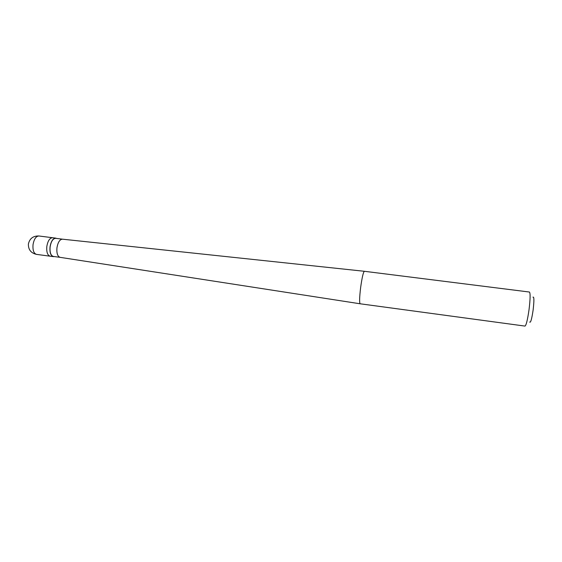 <?xml version="1.0" encoding="UTF-8"?>
<svg xmlns="http://www.w3.org/2000/svg" width="562" height="562" viewBox="0 0 562 562"><rect width="100%" height="100%" fill="white"/><g stroke="black" fill="none" stroke-linecap="round" stroke-linejoin="round"><path stroke-width="0.84" d="M38.911 235.984C33.165 235.815 29.66 238.499 28.388 244.034C28.269 249.647 30.973 253.097 36.509 254.382C33.783 253.483 32.624 250.252 33.032 244.674C34.036 239.068 35.996 236.173 38.911 235.984L52.561 237.726C49.73 237.93 47.819 240.845 46.815 246.472C46.4 252.071 47.51 255.317 50.151 256.202C47.51 255.317 46.4 252.071 46.815 246.472C47.819 240.845 49.73 237.93 52.561 237.726L55.729 238.133C52.919 238.337 51.016 241.253 50.018 246.887C49.589 252.493 50.692 255.738 53.313 256.623L54.233 256.56M56.6 238.428L55.729 238.133M62.41 239.173L55.708 238.316C52.954 238.513 51.086 241.379 50.109 246.901C49.695 252.394 50.77 255.57 53.341 256.441L60.043 257.333C57.556 256.405 56.53 253.23 56.952 247.793C57.907 242.327 59.727 239.454 62.41 239.173L364.366 271.284C363.277 272.177 362.033 277.579 360.642 287.505C359.483 297.27 359.308 302.693 360.13 303.782L524.985 326.086C526.229 325.3 527.585 319.764 529.06 309.486C530.317 298.991 530.437 293.167 529.432 292.036L364.366 271.284M532.959 297.158C534.139 296.406 534.195 300.677 533.134 309.971C531.778 319.068 530.64 323.094 529.706 322.04M36.509 254.382L53.313 256.623M60.043 257.333L360.13 303.782"/></g></svg>
